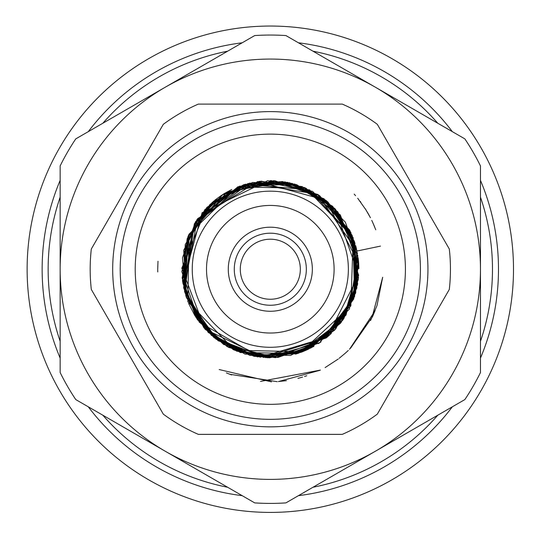 <?xml version="1.0" encoding="UTF-8"?>
<svg xmlns="http://www.w3.org/2000/svg" width="536" height="536" viewBox="0 0 536 536"><rect width="100%" height="100%" fill="white"/><g stroke="black" fill="none" stroke-linecap="round" stroke-linejoin="round"><path stroke-width="0.8" d="M374.865 311.155L349.492 349.298M277.233 381.686L229.797 374.289M360.165 201.369L360.828 202.253M382.677 277.313L371.93 317.781M319.972 370.296L278.351 381.599M338.263 359.013L325.111 367.582M286.425 380.661L278.727 381.505M231.653 374.979L230.869 374.691M230.761 374.651L226.386 372.902M356.989 251.036L380.5 246.104M270.312 347.288A78.062 78.062 0 0 1 202.709 230.199A78.062 78.062 0 0 1 337.915 230.199A78.062 78.062 0 0 1 270.312 347.288M91.314 289.44A180.136 180.136 0 0 1 91.314 249.012L163.306 124.319A180.136 180.136 0 0 1 198.32 104.105L342.303 104.105A180.136 180.136 0 0 1 377.317 124.319L449.309 249.012A180.136 180.136 0 0 1 449.309 289.44L377.317 414.134A180.136 180.136 0 0 1 342.303 434.354L198.32 434.354A180.136 180.136 0 0 1 163.306 414.134L91.314 289.44M270.312 404.332A135.106 135.106 0 0 1 153.309 201.677A135.106 135.106 0 0 1 387.314 201.677A135.106 135.106 0 0 1 270.312 404.332M270.312 419.34A150.114 150.114 0 0 1 140.311 194.173A150.114 150.114 0 0 1 400.312 194.173A150.114 150.114 0 0 1 270.312 419.34M270.312 426.844A157.618 157.618 0 0 1 133.812 190.414A157.618 157.618 0 0 1 406.817 190.414A157.618 157.618 0 0 1 270.312 426.844M464.859 138.878A234.178 234.178 0 0 1 480.47 165.919L480.47 269.226A210.159 210.159 0 0 0 375.394 87.221L464.859 138.878M285.929 35.57L375.394 87.221A210.159 210.159 0 0 0 165.235 87.221L254.701 35.57A234.178 234.178 0 0 1 285.929 35.57M75.764 138.878L165.235 87.221A210.159 210.159 0 0 0 60.153 269.226L60.153 165.919A234.178 234.178 0 0 1 75.764 138.878M60.153 372.533L60.153 269.226A210.159 210.159 0 0 0 375.394 451.232A210.159 210.159 0 0 0 480.47 269.226L480.47 372.533A234.178 234.178 0 0 1 464.859 399.575L285.929 502.882A234.178 234.178 0 0 1 254.701 502.882L75.764 399.575A234.178 234.178 0 0 1 60.153 372.533M270.312 227.197A42.029 42.029 0 0 0 228.282 269.226A42.029 42.029 0 0 0 270.312 311.262A42.029 42.029 0 0 0 312.347 269.226A42.029 42.029 0 0 0 270.312 227.197M300.334 269.226A30.023 30.023 0 0 1 255.304 295.229A30.023 30.023 0 0 1 255.304 243.223A30.023 30.023 0 0 1 300.334 269.226M334.109 269.226A63.797 63.797 0 0 1 238.413 324.481A63.797 63.797 0 0 1 238.413 213.978A63.797 63.797 0 0 1 334.109 269.226M480.47 358.088A228.175 228.175 0 0 0 480.47 180.371M452.344 131.655A228.175 228.175 0 0 0 298.438 42.793M242.185 42.793A228.175 228.175 0 0 0 88.279 131.655M60.153 180.371A228.175 228.175 0 0 0 60.153 358.088M88.279 406.804A228.175 228.175 0 0 0 242.185 495.659M298.438 495.659A228.175 228.175 0 0 0 452.344 406.804M503.786 337.258A243.183 243.183 0 0 0 212.49 33.018A243.183 243.183 0 0 0 94.658 437.41A243.183 243.183 0 0 0 503.786 337.258M480.47 197.174A222.172 222.172 0 0 1 480.47 341.285M437.791 415.206A222.172 222.172 0 0 1 312.99 487.258M227.633 487.258A222.172 222.172 0 0 1 102.832 415.206M60.153 341.285A222.172 222.172 0 0 1 60.153 197.174M102.832 123.253A222.172 222.172 0 0 1 227.633 51.195M312.99 51.195A222.172 222.172 0 0 1 437.791 123.253M270.312 233.2A36.026 36.026 0 0 1 301.513 287.242A36.026 36.026 0 0 1 239.11 287.242A36.026 36.026 0 0 1 270.312 233.2M214.795 200.209L221.502 195.312M223.887 193.791L231.8 189.463M270.191 180.645L271.779 180.659M355.663 245.568L356.52 248.918M357.324 252.69L357.465 253.454M358.303 259.069L358.651 262.781M358.705 263.598L358.885 268.616M331.255 333.506L327.101 337.204M320.997 341.868L318.384 343.623M313.915 346.323L313.185 346.732M307.704 349.526L302.679 351.676M302.21 351.864L301.219 352.239M299.088 352.996L295.477 354.155M197.918 320.253L197.228 319.262M195.734 317.004L195.513 316.662M195.004 315.845L188.645 303.503M365.331 208.839L370.436 217.73M372.219 221.355L374.677 226.983M375.16 310.404L372.614 316.454L350.557 348.212M271.544 381.887L219.177 369.545M157.751 271.96L157.718 269.796M157.711 269.266L157.999 261.226M354.182 194.112L355.556 195.667M382.684 277.259L376.962 305.708L370.57 320.488M320.401 370.088L260.516 381.404M357.706 198.253L366.229 210.28M367.314 212.082L369.445 215.861M371.756 220.397L372.038 220.979M372.587 222.165L375.77 229.81M348.279 350.457L345.874 352.701M345.861 352.715L339.167 358.309M306.766 375.749L304.549 376.48M302.592 377.083L297.942 378.369M183.627 287.417L194.367 223.706L245.341 184.223L309.553 189.871L353.07 237.636L358.256 279.712L342.785 320.146L310.572 348.112L269.601 357.807L228.818 347.469L197.087 319.061L182.227 278.445L188.082 236.316L222.755 194.548L274.981 180.766L324.3 199.037L354.376 241.267L355.536 293.266L326.491 337.707L275.819 357.606L223.599 344.474L196.745 318.545L182.87 283.196L202.126 212.705L267.705 180.706L304.863 187.68L335.415 209.174L358.678 275.283L326.967 337.305L260.161 357.204L199.352 322.237L181.798 271.598L196.893 219.673L238.031 186.769L289.621 182.736L334.605 208.357L357.84 255.712L349.432 309.017L312.247 347.234L275.223 357.659L236.617 351.14L204.92 328.963L185.825 295.805L182.488 257.742L195.68 221.535L223.358 194.133L259.538 181.322L302.143 186.582L337.72 211.767L356.829 250.265L355.696 292.797L334.786 329.942L298.438 353.217L254.855 356.433L215.78 339.013L184.94 292.777L187.788 237.053L222.206 194.89L273.655 180.672L323.824 198.675L354.933 243.043L353.773 298.753L319.55 342.839L277.836 357.472L233.515 349.794L199.211 322.042L182.629 281.849L187.211 238.6L212.296 202.293L252.583 182.448L296.636 184.665L335.476 209.254L356.942 250.741L354.598 296.448L330.303 334.397L290.546 355.448L244.992 354.108L205.516 329.607L183.882 288.616L197.596 218.675L257.709 181.557L325.808 200.223L358.671 263.223L346.008 315.135L305.574 350.497L253.749 356.232L208.35 332.561L183.714 287.658L188.344 235.632L222.701 194.535L274.486 180.746L319.563 195.633L350.805 232.262L358.343 278.961L341.171 322.384L304.301 351.006L257.394 356.862L213.495 337.164L186.414 297.621L183.855 249.957L206.93 207.365L248.074 183.52L294.847 184.083L334.745 208.457L356.882 250.513L353.733 298.961L326.116 337.995L263.658 357.478L204.899 329.057L181.818 268.174L206.682 207.626L243.478 184.826L287.43 182.327L326.652 200.886L352.165 235.364L358.47 277.769L343.871 318.565L311.128 347.831L269.005 357.78L218.052 340.722L186.22 297.031L185.329 244.356L213.609 201.141L261.126 181.155L312.555 191.365L349.827 230.286L357.673 283.832L341.291 322.203L308.716 349.043L267.96 357.76L228.128 347.114L197.449 319.583L182.488 280.703L187.151 238.768L210.119 204.256L243.485 184.846L282.439 181.53L318.545 194.903L345.352 222.179L358.209 258.272L354.504 296.689L334.477 330.27L302.505 351.743L234.714 350.276L187.841 301.714L189.054 234.158L237.656 186.883L306.143 188.304L353.177 237.729L350.859 305.915L300.622 352.447L254.024 356.279L211.412 335.382L185.985 296.287L183.754 250.325L204.98 209.442L244.537 184.491L292.1 183.386L332.622 206.273L354.591 242.024L357.532 284.696L340.507 323.242L308.073 349.345L267.35 357.747L226.902 346.437L195.921 317.292L182.153 277.682L195.225 222.326L239.505 186.18L295.115 184.216L340.32 214.896L358.798 266.211L343.275 319.449L297.708 353.445L240.296 352.561L203.961 327.891L183.815 288.321L185.235 244.637L206.963 207.311L243.853 184.699L287.705 182.381L327.851 201.905L353.023 237.535L354.571 296.435L319.905 342.618L265.829 357.68L214.279 337.888L184.545 291.209L188.639 234.949L227.358 191.788L285.025 181.892L327.697 201.77L354.37 241.294L356.862 288.013L335.677 329.01L296.696 353.767L249.87 355.415L208.142 332.286L184.592 291.705L194.347 223.693L249.709 183.091L317.526 194.313L356.996 251.036"/></g></svg>
